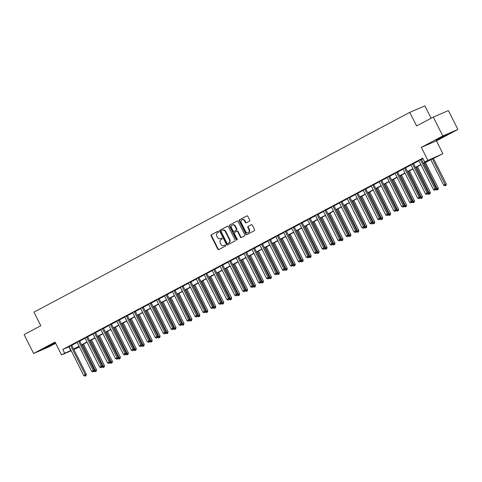 <?xml version="1.0" encoding="UTF-8"?>
<svg xmlns="http://www.w3.org/2000/svg" width="482" height="482" viewBox="0 0 482 482"><rect width="100%" height="100%" fill="white"/><g stroke="black" fill="none" stroke-linecap="round" stroke-linejoin="round"><path stroke-width="0.72" d="M218.671 231.529A0.578 0.494 -113.3 0 0 217.972 231.246L211.339 234.77A0.831 0.705 -113.3 0 0 211.086 235.843L217.798 249.182A0.831 0.705 -113.3 0 0 218.792 249.592L225.425 246.067A0.578 0.494 -113.3 0 0 224.907 245.031L224.046 245.483A2.657 2.259 -113.3 0 1 223.901 245.555A2.657 2.259 -113.3 0 1 220.858 244.175L220.298 243.067A2.657 2.259 -113.3 0 1 221.099 239.632L221.961 239.174A0.578 0.494 -113.3 0 0 221.437 238.138L220.581 238.596A2.657 2.259 -113.3 0 1 220.437 238.662A2.657 2.259 -113.3 0 1 217.388 237.283L216.828 236.174A2.657 2.259 -113.3 0 1 217.635 232.74L218.497 232.282A0.578 0.494 -113.3 0 0 218.671 231.529M438.741 138.557L436.029 140.148L439.144 138.816L447.814 134.219L438.741 138.557M55.412 342.78L43.675 348.709L55.436 342.829M249.453 221.13A0.831 0.705 -113.3 0 0 249.706 220.057L247.82 216.316A0.831 0.705 -113.3 0 0 246.826 215.906L239.458 219.822A0.831 0.705 -113.3 0 0 239.211 220.895L245.916 234.234A0.831 0.705 -113.3 0 0 246.917 234.644L254.279 230.727A0.831 0.705 -113.3 0 0 254.532 229.655L252.255 225.136A0.831 0.705 -113.3 0 0 251.261 224.726L248.11 226.401A0.831 0.705 -113.3 0 0 247.856 227.474L248.983 229.715A2.223 1.892 -113.3 0 1 248.194 232.643A2.223 1.892 -113.3 0 1 245.645 231.493L241.229 222.708A2.223 1.892 -113.3 0 1 242.018 219.78A2.223 1.892 -113.3 0 1 244.567 220.937L245.302 222.401A0.831 0.705 -113.3 0 0 246.302 222.811L249.453 221.13M433.306 117.084L448.405 110.583L457.9 129.453L442.801 135.954L433.306 117.084L416.611 125.953L409.778 112.366L33.957 312.143L40.795 325.73L24.1 334.604L33.595 353.481L55.056 342.069L61.509 354.903L64.69 353.216L62.793 349.438L422.714 158.114L424.612 161.892L442.892 153.698L423.521 163.38M442.801 135.954L421.334 147.365L427.793 160.199M228.408 226.636A0.831 0.705 -113.3 0 0 227.414 226.227L220.045 230.143A0.831 0.705 -113.3 0 0 219.798 231.215L226.504 244.555A0.831 0.705 -113.3 0 0 227.504 244.964L234.867 241.048A0.831 0.705 -113.3 0 0 235.12 239.976L228.408 226.636M229.751 224.98L237.12 221.069A0.831 0.705 -113.3 0 1 238.114 221.479L244.826 234.818A0.831 0.705 -113.3 0 1 244.573 235.891L241.422 237.566A0.831 0.705 -113.3 0 1 240.422 237.156L237.704 231.746A0.831 0.705 -113.3 0 0 236.704 231.336L234.613 232.445A0.831 0.705 -113.3 0 0 234.366 233.523L237.198 239.15A0.578 0.494 -113.3 0 1 236.325 239.614L229.504 226.058A0.831 0.705 -113.3 0 1 229.751 224.98L237.319 221.003M33.595 353.481L48.694 346.974L55.659 343.274M62.793 349.438L69.191 346.654M71.77 345.287L77.138 342.431M79.717 341.057L85.085 338.207M87.664 336.834L93.032 333.978M95.617 332.61L100.985 329.754M103.564 328.387L108.932 325.531M111.511 324.157L116.879 321.307M119.458 319.934L124.832 317.078M127.411 315.71L132.779 312.854M135.358 311.48L140.726 308.631M143.305 307.257L148.679 304.401M151.258 303.033L156.626 300.178M159.205 298.804L164.573 295.954M167.152 294.58L172.526 291.724M175.105 290.357L180.473 287.501M183.052 286.133L188.42 283.277M190.999 281.904L196.367 279.048M198.952 277.68L204.32 274.824M206.898 273.457L212.267 270.601M214.845 269.227L220.214 266.377M222.792 265.004L228.167 262.148M230.745 260.78L236.114 257.924M238.692 256.551L244.061 253.701M246.639 252.327L252.014 249.471M254.592 248.103L259.961 245.248M262.539 243.88L267.908 241.024M270.486 239.65L275.861 236.795M278.439 235.427L283.808 232.571M286.386 231.203L291.755 228.348M294.333 226.974L299.702 224.124M302.286 222.75L307.655 219.894M310.233 218.527L315.602 215.671M318.18 214.297L323.549 211.447M326.127 210.074L331.502 207.218M334.08 205.85L339.449 202.994M342.027 201.621L347.395 198.771M349.974 197.397L355.348 194.541M357.927 193.174L363.295 190.318M365.874 188.95L371.242 186.094M373.821 184.72L379.195 181.871M381.774 180.497L387.142 177.641M389.721 176.273L395.089 173.418M397.668 172.044L403.036 169.194M405.621 167.82L410.989 164.965M413.568 163.597L418.936 160.741M421.515 159.367L422.961 158.602M71.71 344.998L68.944 346.365M79.657 340.774L76.891 342.142M87.61 336.544L84.91 337.978M95.556 332.321L92.857 333.755M103.503 328.097L100.81 329.531M111.456 323.868L108.757 325.302M119.403 319.644L116.704 321.078M127.35 315.421L124.585 316.788M135.303 311.191L132.532 312.559M143.25 306.968L140.551 308.402M151.197 302.744L148.498 304.178M159.15 298.515L156.451 299.955M167.097 294.291L164.398 295.725M175.044 290.068L172.345 291.502M182.991 285.844L180.298 287.278M190.944 281.615L188.179 282.982M198.891 277.391L196.126 278.759M206.838 273.167L204.145 274.601M214.791 268.938L212.092 270.372M222.738 264.714L220.039 266.148M230.685 260.491L227.92 261.859M238.638 256.261L235.939 257.701M246.585 252.038L243.82 253.405M254.532 247.814L251.767 249.182M262.485 243.591L259.714 244.958M270.432 239.361L267.733 240.795M278.379 235.138L275.68 236.572M286.326 230.914L283.633 232.348M294.279 226.685L291.58 228.119M302.226 222.461L299.527 223.895M310.173 218.238L307.408 219.605M318.126 214.008L315.355 215.376M326.073 209.784L323.374 211.218M334.02 205.561L331.321 206.995M341.973 201.337L339.274 202.771M349.92 197.108L347.154 198.476M357.867 192.884L355.168 194.318M365.82 188.661L363.121 190.095M373.767 184.431L371.001 185.799M381.714 180.208L379.015 181.642M389.661 175.984L386.968 177.418M397.614 171.755L394.915 173.189M405.561 167.531L402.795 168.899M413.508 163.308L410.742 164.675M421.461 159.078L418.762 160.518M431.107 118.253L424.877 105.865L409.778 112.366M421.334 147.365L436.439 140.865L457.9 129.453M436.439 140.865L442.892 153.698M79.397 346.919L73.909 349.564M423.407 163.151L430.733 159.253L424.612 161.892M64.69 353.216L71.089 350.432M73.656 349.064L79.036 346.203M81.609 344.841L86.983 341.979M89.556 340.617L94.936 337.755M97.503 336.388L102.883 333.532M105.456 332.164L110.83 329.302M113.403 327.941L118.783 325.079M121.35 323.711L126.73 320.855M129.297 319.488L134.677 316.626M137.25 315.264L142.63 312.402M145.196 311.035L150.577 308.179M153.143 306.811L158.524 303.949M161.096 302.588L166.477 299.726M169.043 298.358L174.424 295.502M176.99 294.134L182.371 291.279M184.943 289.911L190.318 287.049M192.89 285.687L198.271 282.826M200.837 281.458L206.218 278.602M208.79 277.234L214.165 274.372M216.737 273.011L222.118 270.149M224.684 268.781L230.065 265.925M232.631 264.558L238.012 261.696M240.584 260.334L245.965 257.472M248.531 256.105L253.912 253.249M256.478 251.881L261.859 249.025M264.431 247.658L269.812 244.796M272.378 243.434L277.759 240.572M280.325 239.205L285.706 236.349M288.278 234.981L293.652 232.119M296.225 230.758L301.605 227.896M304.172 226.528L309.552 223.672M312.125 222.304L317.499 219.443M320.072 218.081L325.452 215.219M328.019 213.851L333.399 210.995M335.966 209.628L341.346 206.766M343.919 205.404L349.299 202.542M351.866 201.181L357.246 198.319M359.813 196.951L365.193 194.095M367.766 192.728L373.146 189.866M375.713 188.504L381.093 185.642M383.66 184.275L389.04 181.419M391.613 180.051L396.987 177.189M399.56 175.828L404.94 172.966M407.507 171.598L412.887 168.742M415.46 167.375L420.834 164.513M71.234 350.715L61.509 354.903M79.15 346.431L73.77 349.293L79.379 346.889M420.949 164.742L415.574 167.603M413.002 168.971L407.621 171.827M405.055 173.195L399.674 176.05M397.102 177.418L391.727 180.28M389.155 181.642L383.774 184.504M381.208 185.871L375.827 188.727M373.261 190.095L367.88 192.957M365.308 194.318L359.927 197.18M357.361 198.548L351.981 201.404M349.414 202.771L344.034 205.633M341.461 206.995L336.081 209.857M333.514 211.224L328.134 214.08M325.567 215.448L320.187 218.31M317.614 219.672L312.24 222.533M309.667 223.895L304.287 226.757M301.72 228.125L296.34 230.98M293.767 232.348L288.393 235.21M285.82 236.572L280.44 239.434M277.873 240.801L272.493 243.657M269.926 245.025L264.546 247.887M261.973 249.248L256.593 252.11M254.026 253.478L248.646 256.334M246.079 257.701L240.699 260.563M238.126 261.925L232.746 264.787M230.179 266.154L224.799 269.01M222.232 270.378L216.852 273.234M214.279 274.601L208.905 277.463M206.332 278.825L200.952 281.687M198.385 283.055L193.005 285.91M190.432 287.278L185.058 290.14M182.485 291.502L177.105 294.363M174.538 295.731L169.158 298.587M166.591 299.955L161.211 302.817M158.638 304.178L153.258 307.04M150.691 308.408L145.311 311.264M142.744 312.631L137.364 315.487M134.791 316.855L129.411 319.717M126.844 321.078L121.464 323.94M118.897 325.308L113.517 328.164M110.944 329.531L105.57 332.393M102.997 333.755L97.617 336.617M95.05 337.984L89.67 340.84M87.097 342.208L81.723 345.07M68.914 346.805L70.812 350.577M220.696 238.542A2.657 2.259 -113.3 0 0 220.846 238.488A2.657 2.259 -113.3 0 0 220.991 238.415L220.581 238.596M221.606 238.09L220.991 238.415M224.166 245.434A2.657 2.259 -113.3 0 0 224.311 245.38A2.657 2.259 -113.3 0 0 224.455 245.308L224.046 245.483M225.076 244.983L224.455 245.308M218.141 231.197L211.749 234.595A0.831 0.705 -113.3 0 0 211.496 235.668L218.207 249.007A0.831 0.705 -113.3 0 0 219.003 249.483M227.612 226.16L220.455 229.968A0.831 0.705 -113.3 0 0 220.202 231.041L226.914 244.38A0.831 0.705 -113.3 0 0 227.709 244.85M221.256 230.812A0.578 0.494 -113.3 0 0 221.081 231.565L226.968 243.271A0.578 0.494 -113.3 0 0 227.667 243.561L228.57 243.079A2.657 2.259 -113.3 0 0 229.378 239.644L225.353 231.643A2.657 2.259 -113.3 0 0 222.304 230.263A2.657 2.259 -113.3 0 0 222.16 230.336L221.256 230.812M228.01 243.41A0.578 0.494 -113.3 0 0 228.076 243.386L227.667 243.561M222.57 230.155A2.657 2.259 -113.3 0 1 222.708 230.089A2.657 2.259 -113.3 0 1 225.757 231.468L229.781 239.47A2.657 2.259 -113.3 0 1 228.98 242.904L228.076 243.386M236.795 231.294L237.114 231.161A0.831 0.705 -113.3 0 1 238.114 231.571L240.831 236.981A0.831 0.705 -113.3 0 0 241.633 237.451M230.161 224.805A0.831 0.705 -113.3 0 0 229.908 225.877L236.728 239.44A0.578 0.494 -113.3 0 0 237.168 239.771M234.879 226.13A2.223 1.892 -113.3 0 0 232.33 224.98A2.223 1.892 -113.3 0 0 231.541 227.908L233.095 230.999A0.831 0.705 -113.3 0 0 234.095 231.408L236.186 230.3A0.831 0.705 -113.3 0 0 236.433 229.227L234.879 226.13L235.288 225.956A2.223 1.892 -113.3 0 0 232.74 224.805L232.33 224.98M234.409 231.276A0.831 0.705 -113.3 0 0 234.499 231.233L234.095 231.408M235.288 225.956L236.843 229.052A0.831 0.705 -113.3 0 1 236.59 230.125L234.499 231.233M242.018 219.78L242.428 219.605A2.223 1.892 -113.3 0 1 244.977 220.762L245.712 222.22A0.831 0.705 -113.3 0 0 246.507 222.696M248.194 232.643L248.604 232.469A2.223 1.892 -113.3 0 0 249.393 229.54L248.983 229.715M251.459 224.66L248.513 226.227A0.831 0.705 -113.3 0 0 248.266 227.299L249.393 229.54M247.025 215.846L239.867 219.647A0.831 0.705 -113.3 0 0 239.614 220.72L246.326 234.059A0.831 0.705 -113.3 0 0 247.121 234.535M94.056 371.074L96.533 369.863L83.567 344.088M95.834 371.405L95.195 371.743L96.243 371.23L95.834 371.405L82.585 344.606M95.195 371.743L94.026 371.2M96.533 369.863L96.243 371.23M70.691 345.437L70.703 345.546A0.844 0.717 -113.3 0 0 70.8 345.853L85.308 374.695L83.717 375.538L69.209 346.703A0.844 0.717 -113.3 0 0 69.022 346.444M71.698 344.901L71.728 345.112A0.844 0.717 -113.3 0 0 71.824 345.413L86.326 374.255L85.308 374.695L85.627 375.797L84.995 376.135L85.627 375.797M86.037 375.623L86.326 374.255M83.717 375.538L84.995 376.135M102.003 366.85L104.48 365.639L91.514 339.858M103.781 367.182L103.148 367.519L104.19 367.007L103.781 367.182L90.538 340.382M103.148 367.519L101.979 366.971M104.48 365.639L104.19 367.007M109.95 362.627L112.427 361.41L99.467 335.635M111.734 362.952L111.095 363.289L112.137 362.777L111.734 362.952L98.485 336.159M111.095 363.289L109.926 362.747M112.427 361.41L112.137 362.777M117.903 358.397L120.38 357.186L107.414 331.411M119.681 358.728L119.042 359.066L120.09 358.554L119.681 358.728L106.432 331.929M119.042 359.066L117.873 358.524M120.38 357.186L120.09 358.554M78.638 341.208L78.656 341.322A0.844 0.717 -113.3 0 0 78.753 341.63L93.255 370.471L91.664 371.315L77.162 342.473A0.844 0.717 -113.3 0 0 76.975 342.22M79.644 340.678L79.675 340.882A0.844 0.717 -113.3 0 0 79.771 341.19L94.273 370.031L93.255 370.471L93.58 371.574L92.942 371.911L93.58 371.574M93.984 371.399L94.273 370.031M91.664 371.315L92.942 371.911M86.585 336.984L86.603 337.099A0.844 0.717 -113.3 0 0 86.7 337.406L101.202 366.242L99.617 367.091L85.109 338.25A0.844 0.717 -113.3 0 0 84.922 337.99L84.844 337.912M87.597 336.448L87.622 336.659A0.844 0.717 -113.3 0 0 87.718 336.966L102.226 365.808L101.202 366.242L101.527 367.35L100.889 367.688L101.527 367.35M101.937 367.17L102.226 365.808M99.617 367.091L100.889 367.688M94.538 332.761L94.55 332.875A0.844 0.717 -113.3 0 0 94.647 333.176L109.155 362.018L107.564 362.862L93.056 334.026A0.844 0.717 -113.3 0 0 92.869 333.767L92.791 333.689M95.544 332.225L95.575 332.435A0.844 0.717 -113.3 0 0 95.671 332.737L110.173 361.578L109.155 362.018L109.474 363.121L108.842 363.458L109.474 363.121M109.884 362.946L110.173 361.578M107.564 362.862L108.842 363.458M125.85 354.174L128.326 352.963L115.361 327.188M127.628 354.505L126.995 354.842L128.037 354.33L127.628 354.505L114.385 327.706M126.995 354.842L125.826 354.294M128.326 352.963L128.037 354.33M102.485 328.537L102.503 328.646A0.844 0.717 -113.3 0 0 102.6 328.953L117.102 357.795L115.511 358.638L101.009 329.796A0.844 0.717 -113.3 0 0 100.822 329.543L100.738 329.465M103.491 328.001L103.522 328.206A0.844 0.717 -113.3 0 0 103.618 328.513L118.12 357.355L117.102 357.795L117.427 358.897L116.789 359.235L117.427 358.897M117.831 358.722L118.12 357.355M115.511 358.638L116.789 359.235M133.797 349.95L136.273 348.733L123.314 322.958M135.575 350.275L134.942 350.619L135.984 350.101L135.575 350.275L122.332 323.482M134.942 350.619L133.773 350.071M136.273 348.733L135.984 350.101M110.432 324.308L110.45 324.422A0.844 0.717 -113.3 0 0 110.547 324.729L125.049 353.571L123.458 354.415L108.956 325.573A0.844 0.717 -113.3 0 0 108.769 325.314L108.685 325.236M111.438 323.771L111.469 323.982A0.844 0.717 -113.3 0 0 111.565 324.29L126.073 353.131L125.049 353.571L125.374 354.674L124.736 355.011L125.374 354.674M125.784 354.499L126.073 353.131M123.458 354.415L124.736 355.011M141.75 345.727L144.226 344.51L131.261 318.735M143.528 346.052L142.889 346.389L143.937 345.877L143.528 346.052L130.279 319.253M142.889 346.389L141.72 345.847M144.226 344.51L143.937 345.877M118.385 320.084L118.397 320.199A0.844 0.717 -113.3 0 0 118.494 320.5L133.002 349.342L131.411 350.191L116.903 321.349A0.844 0.717 -113.3 0 0 116.716 321.09L116.638 321.012M119.391 319.548L119.422 319.759A0.844 0.717 -113.3 0 0 119.512 320.066L134.02 348.902L133.002 349.342L133.321 350.444L132.689 350.782L133.321 350.444M133.731 350.269L134.02 348.902M131.411 350.191L132.689 350.782M149.697 341.497L152.173 340.286L139.208 314.511M151.475 341.828L150.842 342.166L151.884 341.654L151.475 341.828L138.232 315.029M150.842 342.166L149.673 341.618M152.173 340.286L151.884 341.654M126.332 315.861L126.35 315.969A0.844 0.717 -113.3 0 0 126.441 316.276L140.949 345.118L139.358 345.962L124.856 317.12A0.844 0.717 -113.3 0 0 124.663 316.867M127.338 315.324L127.369 315.529A0.844 0.717 -113.3 0 0 127.465 315.837L141.967 344.678L140.949 345.118L141.274 346.221L140.636 346.558L141.274 346.221M141.678 346.046L141.967 344.678M139.358 345.962L140.636 346.558M157.644 337.273L160.12 336.062L147.155 310.281M159.422 337.605L158.789 337.942L159.831 337.424L159.422 337.605L146.179 310.806M158.789 337.942L157.62 337.394M160.12 336.062L159.831 337.424M134.279 311.631L134.297 311.746A0.844 0.717 -113.3 0 0 134.394 312.053L148.896 340.894L147.305 341.738L132.803 312.896A0.844 0.717 -113.3 0 0 132.616 312.637M135.285 311.095L135.315 311.306A0.844 0.717 -113.3 0 0 135.412 311.613L149.92 340.455L148.896 340.894L149.221 341.997L148.583 342.334L149.221 341.997M149.631 341.822L149.92 340.455M147.305 341.738L148.583 342.334M165.591 333.05L168.067 331.833L155.108 306.058M167.375 333.375L166.736 333.713L167.778 333.201L167.375 333.375L154.126 306.576M166.736 333.713L165.567 333.17M168.067 331.833L167.778 333.201M142.232 307.408L142.244 307.522A0.844 0.717 -113.3 0 0 142.341 307.829L156.849 336.665L155.258 337.514L140.75 308.673A0.844 0.717 -113.3 0 0 140.563 308.414L140.485 308.335M143.238 306.871L143.268 307.082A0.844 0.717 -113.3 0 0 143.359 307.389L157.867 336.225L156.849 336.665L157.168 337.768L156.536 338.111L157.168 337.768M157.578 337.593L157.867 336.225M155.258 337.514L156.536 338.111M173.544 328.82L176.02 327.609L163.055 301.834M175.321 329.152L174.683 329.489L175.731 328.977L175.321 329.152L162.073 302.353M174.683 329.489L173.52 328.947M176.02 327.609L175.731 328.977M150.179 303.184L150.191 303.292A0.844 0.717 -113.3 0 0 150.288 303.6L164.796 332.441L163.205 333.285L148.703 304.449A0.844 0.717 -113.3 0 0 148.51 304.19L148.432 304.112M151.185 302.648L151.215 302.859A0.844 0.717 -113.3 0 0 151.312 303.16L165.814 332.002L164.796 332.441L165.115 333.544L164.483 333.881L165.115 333.544M165.525 333.369L165.814 332.002M163.205 333.285L164.483 333.881M181.491 324.597L183.967 323.386L171.002 297.605M183.268 324.928L182.636 325.266L183.678 324.748L183.268 324.928L170.025 298.129M182.636 325.266L181.467 324.717M183.967 323.386L183.678 324.748M158.126 298.954L158.144 299.069A0.844 0.717 -113.3 0 0 158.241 299.376L172.743 328.218L171.152 329.061L156.65 300.22A0.844 0.717 -113.3 0 0 156.463 299.967L156.379 299.882M159.132 298.424L159.162 298.629A0.844 0.717 -113.3 0 0 159.259 298.936L173.767 327.778L172.743 328.218L173.068 329.32L172.429 329.658L173.068 329.32M173.478 329.146L173.767 327.778M171.152 329.061L172.429 329.658M189.438 320.373L191.914 319.156L178.955 293.381M191.221 320.699L190.583 321.036L191.625 320.524L191.221 320.699L177.972 293.906M190.583 321.036L189.414 320.494M191.914 319.156L191.625 320.524M166.073 294.731L166.091 294.845A0.844 0.717 -113.3 0 0 166.188 295.153L180.69 323.988L179.105 324.838L164.597 295.996A0.844 0.717 -113.3 0 0 164.41 295.737L164.332 295.659M167.085 294.195L167.109 294.406A0.844 0.717 -113.3 0 0 167.206 294.713L181.714 323.555L180.69 323.988L181.015 325.097L180.382 325.434L181.015 325.097M181.425 324.916L181.714 323.555M179.105 324.838L180.382 325.434M197.391 316.144L199.867 314.933L186.902 289.158M199.168 316.475L198.53 316.813L199.578 316.3L199.168 316.475L185.919 289.676M198.53 316.813L197.361 316.27M199.867 314.933L199.578 316.3M174.026 290.507L174.038 290.622A0.844 0.717 -113.3 0 0 174.135 290.923L188.643 319.765L187.052 320.608L172.544 291.773A0.844 0.717 -113.3 0 0 172.357 291.514L172.279 291.435M175.032 289.971L175.062 290.182A0.844 0.717 -113.3 0 0 175.159 290.483L189.661 319.325L188.643 319.765L188.962 320.867L188.329 321.205L188.962 320.867M189.372 320.693L189.661 319.325M187.052 320.608L188.329 321.205M205.338 311.92L207.814 310.709L194.849 284.934M207.115 312.252L206.483 312.589L207.525 312.077L207.115 312.252L193.872 285.452M206.483 312.589L205.314 312.041M207.814 310.709L207.525 312.077M181.973 286.278L181.991 286.392A0.844 0.717 -113.3 0 0 182.088 286.7L196.59 315.541L194.999 316.385L180.497 287.543A0.844 0.717 -113.3 0 0 180.31 287.29L180.226 287.212M182.979 285.748L183.009 285.953A0.844 0.717 -113.3 0 0 183.106 286.26L197.608 315.101L196.59 315.541L196.915 316.644L196.276 316.981L196.915 316.644M197.319 316.469L197.608 315.101M194.999 316.385L196.276 316.981M213.285 307.697L215.761 306.48L202.802 280.705M215.068 308.022L214.43 308.366L215.472 307.847L215.068 308.022L201.819 281.229M214.43 308.366L213.261 307.817M215.761 306.48L215.472 307.847M189.92 282.054L189.938 282.169A0.844 0.717 -113.3 0 0 190.035 282.476L204.537 311.318L202.952 312.161L188.444 283.32A0.844 0.717 -113.3 0 0 188.257 283.061M190.932 281.518L190.956 281.729A0.844 0.717 -113.3 0 0 191.053 282.036L205.561 310.878L204.537 311.318L204.862 312.42L204.223 312.758L204.862 312.42M205.272 312.24L205.561 310.878M202.952 312.161L204.223 312.758M221.238 303.467L223.714 302.256L210.748 276.481M223.015 303.799L222.377 304.136L223.425 303.624L223.015 303.799L209.766 276.999M222.377 304.136L221.208 303.594M223.714 302.256L223.425 303.624M197.873 277.831L197.885 277.945A0.844 0.717 -113.3 0 0 197.982 278.247L212.49 307.088L210.899 307.938L196.391 279.096A0.844 0.717 -113.3 0 0 196.204 278.837M198.879 277.295L198.909 277.505A0.844 0.717 -113.3 0 0 199.006 277.813L213.508 306.648L212.49 307.088L212.809 308.191L212.176 308.528L212.809 308.191M213.219 308.016L213.508 306.648M210.899 307.938L212.176 308.528M229.185 299.244L231.661 298.033L218.695 272.258M230.962 299.575L230.33 299.912L231.372 299.4L230.962 299.575L217.719 272.776M230.33 299.912L229.161 299.364M231.661 298.033L231.372 299.4M205.82 273.607L205.838 273.716A0.844 0.717 -113.3 0 0 205.935 274.023L220.437 302.865L218.846 303.708L204.344 274.867A0.844 0.717 -113.3 0 0 204.157 274.613L204.073 274.535M206.826 273.071L206.856 273.276A0.844 0.717 -113.3 0 0 206.953 273.583L221.455 302.425L220.437 302.865L220.762 303.967L220.123 304.305L220.762 303.967M221.166 303.793L221.455 302.425M218.846 303.708L220.123 304.305M237.132 295.02L239.608 293.809L226.648 268.028M238.909 295.352L238.277 295.689L239.319 295.171L238.909 295.352L225.666 268.552M238.277 295.689L237.108 295.141M239.608 293.809L239.319 295.171M213.767 269.378L213.785 269.492A0.844 0.717 -113.3 0 0 213.881 269.8L228.384 298.641L226.793 299.485L212.291 270.643A0.844 0.717 -113.3 0 0 212.104 270.384L212.02 270.306M214.773 268.842L214.803 269.052A0.844 0.717 -113.3 0 0 214.9 269.36L229.408 298.201L228.384 298.641L228.709 299.744L228.07 300.081L228.709 299.744M229.119 299.569L229.408 298.201M226.793 299.485L228.07 300.081M245.085 290.797L247.561 289.58L234.595 263.805M246.862 291.122L246.224 291.459L247.272 290.947L246.862 291.122L233.613 264.323M246.224 291.459L245.055 290.917M247.561 289.58L247.272 290.947M221.72 265.154L221.732 265.269A0.844 0.717 -113.3 0 0 221.828 265.576L236.337 294.412L234.746 295.261L220.238 266.419A0.844 0.717 -113.3 0 0 220.051 266.16L219.973 266.082M222.726 264.618L222.756 264.829A0.844 0.717 -113.3 0 0 222.847 265.136L237.355 293.972L236.337 294.412L236.656 295.514L236.023 295.858L236.656 295.514M237.066 295.339L237.355 293.972M234.746 295.261L236.023 295.858M253.032 286.567L255.508 285.356L242.542 259.581M254.809 286.898L254.177 287.236L255.219 286.724L254.809 286.898L241.566 260.099M254.177 287.236L253.008 286.688M255.508 285.356L255.219 286.724M229.667 260.931L229.685 261.039A0.844 0.717 -113.3 0 0 229.775 261.346L244.284 290.188L242.693 291.032L228.191 262.196A0.844 0.717 -113.3 0 0 227.998 261.937M230.673 260.394L230.703 260.599A0.844 0.717 -113.3 0 0 230.8 260.907L245.302 289.748L244.284 290.188L244.609 291.291L243.97 291.628L244.609 291.291M245.013 291.116L245.302 289.748M242.693 291.032L243.97 291.628M260.979 282.344L263.455 281.133L250.489 255.352M262.756 282.675L262.124 283.012L263.166 282.494L262.756 282.675L249.513 255.876M262.124 283.012L260.955 282.464M263.455 281.133L263.166 282.494M237.614 256.701L237.632 256.816A0.844 0.717 -113.3 0 0 237.728 257.123L252.231 285.965L250.64 286.808L236.138 257.966A0.844 0.717 -113.3 0 0 235.951 257.707L235.867 257.629M238.62 256.171L238.65 256.376A0.844 0.717 -113.3 0 0 238.747 256.683L253.255 285.525L252.231 285.965L252.556 287.067L251.917 287.405L252.556 287.067M252.966 286.892L253.255 285.525M250.64 286.808L251.917 287.405M268.926 278.12L271.402 276.903L258.442 251.128M270.709 278.445L270.071 278.783L271.113 278.271L270.709 278.445L257.46 251.652M270.071 278.783L268.902 278.241M271.402 276.903L271.113 278.271M245.567 252.478L245.579 252.592A0.844 0.717 -113.3 0 0 245.675 252.899L260.184 281.735L258.593 282.585L244.085 253.743A0.844 0.717 -113.3 0 0 243.898 253.484M246.573 251.941L246.603 252.152A0.844 0.717 -113.3 0 0 246.694 252.46L261.202 281.301L260.184 281.735L260.503 282.844L259.87 283.181L260.503 282.844M260.913 282.663L261.202 281.301M258.593 282.585L259.87 283.181M276.879 273.89L279.355 272.679L266.389 246.905M278.656 274.222L278.018 274.559L279.066 274.047L278.656 274.222L265.407 247.423M278.018 274.559L276.855 274.017M279.355 272.679L279.066 274.047M253.514 248.254L253.526 248.369A0.844 0.717 -113.3 0 0 253.622 248.67L268.131 277.512L266.54 278.355L252.038 249.519A0.844 0.717 -113.3 0 0 251.845 249.26M254.52 247.718L254.55 247.929A0.844 0.717 -113.3 0 0 254.647 248.23L269.149 277.072L268.131 277.512L268.45 278.614L267.817 278.951L268.45 278.614M268.86 278.439L269.149 277.072M266.54 278.355L267.817 278.951M284.826 269.667L287.302 268.456L274.336 242.675M286.603 269.998L285.971 270.336L287.013 269.824L286.603 269.998L273.36 243.199M285.971 270.336L284.802 269.787M287.302 268.456L287.013 269.824M261.461 244.025L261.479 244.139A0.844 0.717 -113.3 0 0 261.575 244.446L276.078 273.288L274.487 274.131L259.985 245.29A0.844 0.717 -113.3 0 0 259.798 245.037M262.467 243.494L262.497 243.699A0.844 0.717 -113.3 0 0 262.594 244.006L277.102 272.848L276.078 273.288L276.403 274.391L275.764 274.728L276.403 274.391M276.813 274.216L277.102 272.848M274.487 274.131L275.764 274.728M292.773 265.443L295.249 264.226L282.289 238.451M294.556 265.769L293.918 266.112L294.96 265.594L294.556 265.769L281.307 238.976M293.918 266.112L292.749 265.564M295.249 264.226L294.96 265.594M269.408 239.801L269.426 239.916A0.844 0.717 -113.3 0 0 269.522 240.223L284.025 269.064L282.44 269.908L267.932 241.066A0.844 0.717 -113.3 0 0 267.745 240.807L267.667 240.729M270.42 239.265L270.444 239.476A0.844 0.717 -113.3 0 0 270.541 239.783L285.049 268.625L284.025 269.064L284.35 270.167L283.717 270.504L284.35 270.167M284.76 269.986L285.049 268.625M282.44 269.908L283.717 270.504M300.726 261.214L303.202 260.003L290.236 234.228M302.503 261.545L301.865 261.883L302.913 261.371L302.503 261.545L289.254 234.746M301.865 261.883L300.696 261.34M303.202 260.003L302.913 261.371M277.361 235.578L277.373 235.692A0.844 0.717 -113.3 0 0 277.469 235.993L291.978 264.835L290.387 265.678L275.879 236.843A0.844 0.717 -113.3 0 0 275.692 236.584L275.614 236.505M278.367 235.041L278.397 235.252A0.844 0.717 -113.3 0 0 278.494 235.559L292.996 264.395L291.978 264.835L292.297 265.937L291.664 266.275L292.297 265.937M292.707 265.763L292.996 264.395M290.387 265.678L291.664 266.275M308.673 256.99L311.149 255.779L298.183 230.004M310.45 257.322L309.818 257.659L310.86 257.147L310.45 257.322L297.207 230.523M309.818 257.659L308.649 257.111M311.149 255.779L310.86 257.147M285.308 231.354L285.326 231.462A0.844 0.717 -113.3 0 0 285.422 231.77L299.925 260.611L298.334 261.455L283.832 232.613A0.844 0.717 -113.3 0 0 283.645 232.36L283.561 232.282M286.314 230.818L286.344 231.023A0.844 0.717 -113.3 0 0 286.441 231.33L300.943 260.172L299.925 260.611L300.25 261.714L299.611 262.051L300.25 261.714M300.654 261.539L300.943 260.172M298.334 261.455L299.611 262.051M316.62 252.767L319.096 251.55L306.136 225.775M318.403 253.098L317.765 253.436L318.807 252.917L318.403 253.098L305.154 226.299M317.765 253.436L316.596 252.887M319.096 251.55L318.807 252.917M293.255 227.124L293.273 227.239A0.844 0.717 -113.3 0 0 293.369 227.546L307.871 256.388L306.287 257.231L291.779 228.39A0.844 0.717 -113.3 0 0 291.592 228.131L291.514 228.052M294.267 226.588L294.291 226.799A0.844 0.717 -113.3 0 0 294.388 227.106L308.896 255.948L307.871 256.388L308.197 257.49L307.558 257.828L308.197 257.49M308.607 257.316L308.896 255.948M306.287 257.231L307.558 257.828M324.573 248.543L327.049 247.326L314.083 221.551M326.35 248.869L325.712 249.206L326.76 248.694L326.35 248.869L313.101 222.069M325.712 249.206L324.543 248.664M327.049 247.326L326.76 248.694M301.208 222.901L301.22 223.015A0.844 0.717 -113.3 0 0 301.316 223.323L315.824 252.158L314.234 253.008L299.726 224.166A0.844 0.717 -113.3 0 0 299.539 223.907L299.461 223.829M302.214 222.365L302.244 222.576A0.844 0.717 -113.3 0 0 302.341 222.883L316.843 251.718L315.824 252.158L316.144 253.261L315.511 253.604L316.144 253.261M316.553 253.086L316.843 251.718M314.234 253.008L315.511 253.604M332.52 244.314L334.996 243.103L322.03 217.328M334.297 244.645L333.664 244.983L334.707 244.47L334.297 244.645L321.054 217.846M333.664 244.983L332.496 244.434M334.996 243.103L334.707 244.47M309.155 218.677L309.173 218.786A0.844 0.717 -113.3 0 0 309.269 219.093L323.771 247.935L322.181 248.778L307.679 219.937A0.844 0.717 -113.3 0 0 307.492 219.684M310.161 218.141L310.191 218.346A0.844 0.717 -113.3 0 0 310.288 218.653L324.79 247.495L323.771 247.935L324.097 249.037L323.458 249.375L324.097 249.037M324.5 248.863L324.79 247.495M322.181 248.778L323.458 249.375M340.467 240.09L342.943 238.879L329.983 213.098M342.244 240.422L341.611 240.759L342.654 240.241L342.244 240.422L329.001 213.622M341.611 240.759L340.443 240.211M342.943 238.879L342.654 240.241M317.102 214.448L317.12 214.562A0.844 0.717 -113.3 0 0 317.216 214.87L331.718 243.711L330.128 244.555L315.626 215.713A0.844 0.717 -113.3 0 0 315.439 215.454M318.108 213.918L318.138 214.122A0.844 0.717 -113.3 0 0 318.234 214.43L332.743 243.271L331.718 243.711L332.044 244.814L331.405 245.151L332.044 244.814M332.453 244.639L332.743 243.271M330.128 244.555L331.405 245.151M348.42 235.867L350.896 234.65L337.93 208.875M350.197 236.192L349.558 236.529L350.607 236.017L350.197 236.192L336.948 209.393M349.558 236.529L348.39 235.987M350.896 234.65L350.607 236.017M325.055 210.224L325.067 210.339A0.844 0.717 -113.3 0 0 325.163 210.646L339.671 239.482L338.081 240.331L323.573 211.49A0.844 0.717 -113.3 0 0 323.386 211.23L323.308 211.152M326.061 209.688L326.091 209.899A0.844 0.717 -113.3 0 0 326.181 210.206L340.69 239.042L339.671 239.482L339.991 240.59L339.358 240.928L339.991 240.59M340.4 240.41L340.69 239.042M338.081 240.331L339.358 240.928M356.367 231.637L358.843 230.426L345.877 204.651M358.144 231.969L357.511 232.306L358.554 231.794L358.144 231.969L344.901 205.169M357.511 232.306L356.343 231.764M358.843 230.426L358.554 231.794M333.002 206.001L333.02 206.109A0.844 0.717 -113.3 0 0 333.11 206.417L347.618 235.258L346.028 236.102L331.526 207.266A0.844 0.717 -113.3 0 0 331.333 207.007L331.255 206.929M334.008 205.465L334.038 205.675A0.844 0.717 -113.3 0 0 334.134 205.977L348.637 234.818L347.618 235.258L347.944 236.361L347.305 236.698L347.944 236.361M348.347 236.186L348.637 234.818M346.028 236.102L347.305 236.698M364.314 227.414L366.79 226.203L353.824 200.422M366.091 227.745L365.458 228.082L366.501 227.57L366.091 227.745L352.848 200.946M365.458 228.082L364.29 227.534M366.79 226.203L366.501 227.57M340.949 201.771L340.967 201.886A0.844 0.717 -113.3 0 0 341.063 202.193L355.565 231.035L353.975 231.878L339.473 203.036A0.844 0.717 -113.3 0 0 339.286 202.783L339.201 202.705M341.955 201.241L341.985 201.446A0.844 0.717 -113.3 0 0 342.081 201.753L356.59 230.595L355.565 231.035L355.891 232.137L355.252 232.475L355.891 232.137M356.3 231.963L356.59 230.595M353.975 231.878L355.252 232.475M372.261 223.19L374.737 221.973L361.777 196.198M374.044 223.515L373.405 223.859L374.448 223.341L374.044 223.515L360.795 196.722M373.405 223.859L372.237 223.311M374.737 221.973L374.448 223.341M348.902 197.548L348.914 197.662A0.844 0.717 -113.3 0 0 349.01 197.969L363.518 226.805L361.928 227.655L347.42 198.813A0.844 0.717 -113.3 0 0 347.233 198.554M349.908 197.011L349.938 197.222A0.844 0.717 -113.3 0 0 350.028 197.53L364.537 226.371L363.518 226.805L363.838 227.914L363.205 228.251L363.838 227.914M364.247 227.733L364.537 226.371M361.928 227.655L363.205 228.251M380.214 218.961L382.69 217.75L369.724 191.975M381.991 219.292L381.352 219.629L382.401 219.117L381.991 219.292L368.742 192.493M381.352 219.629L380.19 219.087M382.69 217.75L382.401 219.117M356.849 193.324L356.861 193.439A0.844 0.717 -113.3 0 0 356.957 193.74L371.465 222.582L369.875 223.425L355.373 194.589A0.844 0.717 -113.3 0 0 355.18 194.33L355.101 194.252M357.855 192.788L357.885 192.999A0.844 0.717 -113.3 0 0 357.981 193.3L372.484 222.142L371.465 222.582L371.785 223.684L371.152 224.022L371.785 223.684M372.194 223.509L372.484 222.142M369.875 223.425L371.152 224.022M388.161 214.737L390.637 213.526L377.671 187.751M389.938 215.068L389.305 215.406L390.348 214.894L389.938 215.068L376.695 188.269M389.305 215.406L388.137 214.858M390.637 213.526L390.348 214.894M364.796 189.101L364.814 189.209A0.844 0.717 -113.3 0 0 364.91 189.516L379.412 218.358L377.822 219.202L363.32 190.36A0.844 0.717 -113.3 0 0 363.133 190.107L363.048 190.029M365.802 188.564L365.832 188.769A0.844 0.717 -113.3 0 0 365.928 189.077L380.437 217.918L379.412 218.358L379.738 219.461L379.099 219.798L379.738 219.461M380.141 219.286L380.437 217.918M377.822 219.202L379.099 219.798M396.108 210.513L398.584 209.296L385.624 183.522M397.891 210.839L397.252 211.182L398.295 210.664L397.891 210.839L384.642 184.046M397.252 211.182L396.084 210.634M398.584 209.296L398.295 210.664M372.743 184.871L372.761 184.986A0.844 0.717 -113.3 0 0 372.857 185.293L387.359 214.135L385.775 214.978L371.267 186.136A0.844 0.717 -113.3 0 0 371.08 185.877M373.755 184.335L373.779 184.546A0.844 0.717 -113.3 0 0 373.875 184.853L388.384 213.695L387.359 214.135L387.685 215.237L387.052 215.575L387.685 215.237M388.094 215.062L388.384 213.695M385.775 214.978L387.052 215.575M404.061 206.29L406.537 205.073L393.571 179.298M405.838 206.615L405.199 206.953L406.248 206.441L405.838 206.615L392.589 179.816M405.199 206.953L404.03 206.41M406.537 205.073L406.248 206.441M380.696 180.648L380.708 180.762A0.844 0.717 -113.3 0 0 380.804 181.063L395.312 209.905L393.722 210.755L379.214 181.913A0.844 0.717 -113.3 0 0 379.027 181.654L378.948 181.575M381.702 180.111L381.732 180.322A0.844 0.717 -113.3 0 0 381.828 180.63L396.331 209.465L395.312 209.905L395.632 211.008L394.999 211.345L395.632 211.008M396.041 210.833L396.331 209.465M393.722 210.755L394.999 211.345M412.008 202.06L414.484 200.849L401.518 175.074M413.785 202.392L413.152 202.729L414.195 202.217L413.785 202.392L400.542 175.593M413.152 202.729L411.983 202.181M414.484 200.849L414.195 202.217M388.643 176.424L388.661 176.532A0.844 0.717 -113.3 0 0 388.757 176.84L403.259 205.681L401.669 206.525L387.167 177.683A0.844 0.717 -113.3 0 0 386.98 177.43L386.895 177.352M389.649 175.888L389.679 176.093A0.844 0.717 -113.3 0 0 389.775 176.4L404.278 205.242L403.259 205.681L403.585 206.784L402.946 207.121L403.585 206.784M403.988 206.609L404.278 205.242M401.669 206.525L402.946 207.121M419.955 197.837L422.431 196.626L409.471 170.845M421.738 198.168L421.099 198.506L422.142 197.988L421.738 198.168L408.489 171.369M421.099 198.506L419.93 197.957M422.431 196.626L422.142 197.988M396.59 172.195L396.608 172.309A0.844 0.717 -113.3 0 0 396.704 172.616L411.206 201.458L409.622 202.301L395.113 173.46A0.844 0.717 -113.3 0 0 394.927 173.201L394.848 173.122M397.602 171.658L397.626 171.869A0.844 0.717 -113.3 0 0 397.722 172.176L412.231 201.018L411.206 201.458L411.532 202.561L410.893 202.898L411.532 202.561M411.941 202.386L412.231 201.018M409.622 202.301L410.893 202.898M427.908 193.613L430.384 192.396L417.418 166.621M429.685 193.939L429.046 194.276L430.095 193.764L429.685 193.939L416.436 167.14M429.046 194.276L427.877 193.734M430.384 192.396L430.095 193.764M404.543 167.971L404.555 168.085A0.844 0.717 -113.3 0 0 404.651 168.393L419.159 197.228L417.569 198.078L403.06 169.236A0.844 0.717 -113.3 0 0 402.874 168.977M405.549 167.435L405.579 167.646A0.844 0.717 -113.3 0 0 405.675 167.953L420.177 196.789L419.159 197.228L419.479 198.331L418.846 198.674L419.479 198.331M419.888 198.156L420.177 196.789M417.569 198.078L418.846 198.674M435.855 189.384L438.331 188.173L425.365 162.398M437.632 189.715L436.999 190.053L438.042 189.54L437.632 189.715L424.389 162.916M436.999 190.053L435.83 189.51M438.331 188.173L438.042 189.54M412.49 163.747L412.508 163.856A0.844 0.717 -113.3 0 0 412.604 164.163L427.106 193.005L425.516 193.848L411.013 165.013A0.844 0.717 -113.3 0 0 410.827 164.754M413.496 163.211L413.526 163.422A0.844 0.717 -113.3 0 0 413.622 163.723L428.124 192.565L427.106 193.005L427.432 194.107L426.793 194.445L427.432 194.107M427.835 193.933L428.124 192.565M425.516 193.848L426.793 194.445M430.745 159.536L443.669 185.233L446.278 183.949L433.318 158.168M445.579 185.492L444.946 185.829L445.989 185.317L445.579 185.492L432.336 158.692M444.946 185.829L443.669 185.233M446.278 183.949L445.989 185.317M420.437 159.518L420.455 159.632A0.844 0.717 -113.3 0 0 420.551 159.94L435.053 188.781L433.463 189.625L418.96 160.783A0.844 0.717 -113.3 0 0 418.774 160.53L418.689 160.452M421.443 158.988L421.473 159.193A0.844 0.717 -113.3 0 0 421.569 159.5L436.077 188.342L435.053 188.781L435.379 189.884L434.74 190.221L435.379 189.884M435.788 189.709L436.077 188.342M433.463 189.625L434.74 190.221M218.207 249.007L217.798 249.182M211.496 235.668L211.086 235.843M211.749 234.595L211.339 234.77M226.914 244.38L226.504 244.555M220.202 231.041L219.798 231.215M220.455 229.968L220.045 230.143M228.98 242.904L228.57 243.079M229.781 239.47L229.378 239.644M225.757 231.468L225.353 231.643M240.831 236.981L240.422 237.156M238.114 231.571L237.704 231.746M236.728 239.44L236.325 239.614M229.908 225.877L229.504 226.058M236.59 230.125L236.186 230.3M236.843 229.052L236.433 229.227M245.712 222.22L245.302 222.401M244.977 220.762L244.567 220.937M248.266 227.299L247.856 227.474M248.513 226.227L248.11 226.401M246.326 234.059L245.916 234.234M239.614 220.72L239.211 220.895M239.867 219.647L239.458 219.822M70.703 345.546L71.728 345.112M70.8 345.853L71.824 345.413M78.656 341.322L79.675 340.882M78.753 341.63L79.771 341.19M86.603 337.099L87.622 336.659M86.7 337.406L87.718 336.966M94.55 332.875L95.575 332.435M94.647 333.176L95.671 332.737M102.503 328.646L103.522 328.206M102.6 328.953L103.618 328.513M110.45 324.422L111.469 323.982M110.547 324.729L111.565 324.29M118.397 320.199L119.422 319.759M118.494 320.5L119.512 320.066M126.35 315.969L127.369 315.529M126.441 316.276L127.465 315.837M134.297 311.746L135.315 311.306M134.394 312.053L135.412 311.613M142.244 307.522L143.268 307.082M142.341 307.829L143.359 307.389M150.191 303.292L151.215 302.859M150.288 303.6L151.312 303.16M158.144 299.069L159.162 298.629M158.241 299.376L159.259 298.936M166.091 294.845L167.109 294.406M166.188 295.153L167.206 294.713M174.038 290.622L175.062 290.182M174.135 290.923L175.159 290.483M181.991 286.392L183.009 285.953M182.088 286.7L183.106 286.26M189.938 282.169L190.956 281.729M190.035 282.476L191.053 282.036M197.885 277.945L198.909 277.505M197.982 278.247L199.006 277.813M205.838 273.716L206.856 273.276M205.935 274.023L206.953 273.583M213.785 269.492L214.803 269.052M213.881 269.8L214.9 269.36M221.732 265.269L222.756 264.829M221.828 265.576L222.847 265.136M229.685 261.039L230.703 260.599M229.775 261.346L230.8 260.907M237.632 256.816L238.65 256.376M237.728 257.123L238.747 256.683M245.579 252.592L246.603 252.152M245.675 252.899L246.694 252.46M253.526 248.369L254.55 247.929M253.622 248.67L254.647 248.23M261.479 244.139L262.497 243.699M261.575 244.446L262.594 244.006M269.426 239.916L270.444 239.476M269.522 240.223L270.541 239.783M277.373 235.692L278.397 235.252M277.469 235.993L278.494 235.559M285.326 231.462L286.344 231.023M285.422 231.77L286.441 231.33M293.273 227.239L294.291 226.799M293.369 227.546L294.388 227.106M301.22 223.015L302.244 222.576M301.316 223.323L302.341 222.883M309.173 218.786L310.191 218.346M309.269 219.093L310.288 218.653M317.12 214.562L318.138 214.122M317.216 214.87L318.234 214.43M325.067 210.339L326.091 209.899M325.163 210.646L326.181 210.206M333.02 206.109L334.038 205.675M333.11 206.417L334.134 205.977M340.967 201.886L341.985 201.446M341.063 202.193L342.081 201.753M348.914 197.662L349.938 197.222M349.01 197.969L350.028 197.53M356.861 193.439L357.885 192.999M356.957 193.74L357.981 193.3M364.814 189.209L365.832 188.769M364.91 189.516L365.928 189.077M372.761 184.986L373.779 184.546M372.857 185.293L373.875 184.853M380.708 180.762L381.732 180.322M380.804 181.063L381.828 180.63M388.661 176.532L389.679 176.093M388.757 176.84L389.775 176.4M396.608 172.309L397.626 171.869M396.704 172.616L397.722 172.176M404.555 168.085L405.579 167.646M404.651 168.393L405.675 167.953M412.508 163.856L413.526 163.422M412.604 164.163L413.622 163.723M420.455 159.632L421.473 159.193M420.551 159.94L421.569 159.5M220.846 238.488L220.437 238.662M224.311 245.38L223.901 245.555M228.046 243.398L227.637 243.573M222.708 230.089L222.304 230.263M237.156 231.137L236.752 231.312M234.457 231.258L234.047 231.432"/></g></svg>
